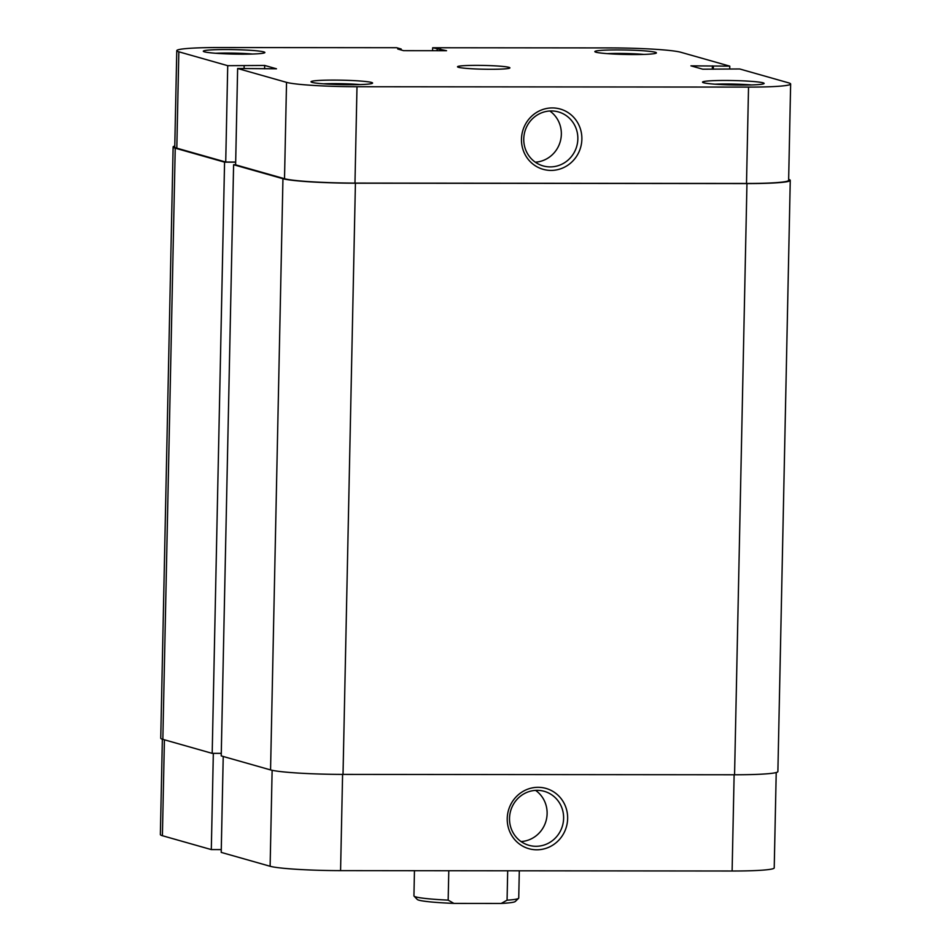 <?xml version="1.0" encoding="UTF-8"?>
<svg xmlns="http://www.w3.org/2000/svg" width="951" height="951" viewBox="0 0 951 951"><rect width="100%" height="100%" fill="white"/><g stroke="black" fill="none" stroke-linecap="round" stroke-linejoin="round"><path stroke-width="1.43" d="M270.56 769.918L221.226 755.914L233.601 164.725L282.946 178.717L270.56 769.918A58.962 4.256 1.2 0 0 343.026 774.399L734.564 774.768A58.962 4.256 1.2 0 0 777.882 771.57L790.257 180.381A58.962 4.256 1.2 0 0 788.641 179.347M282.946 178.717A58.962 4.256 1.2 0 0 355.412 183.21L746.951 183.579A58.962 4.256 1.2 0 0 790.257 180.381M174.782 146.014A58.962 4.256 1.2 0 0 173.118 146.977L160.743 738.178A58.962 4.256 1.2 0 0 162.847 739.355L212.192 753.358L221.274 753.358M173.118 146.977A58.962 4.256 1.2 0 0 175.234 148.166L162.847 739.355M175.234 148.166L224.567 162.157L212.192 753.358M224.567 162.157L235.67 162.169M233.601 164.725L235.622 164.725M725.161 80.466A30.789 2.223 -178.8 0 1 764.033 83.593A30.789 2.223 -178.8 0 1 741.495 85.103A30.789 2.223 -178.8 0 1 702.623 82.309A30.789 2.223 -178.8 0 1 725.161 80.466M751.659 84.96A27.52 1.985 1.2 0 0 725.97 83.985A27.52 1.985 1.2 0 0 714.938 84.187M333.635 80.098A30.789 2.223 -178.8 0 1 372.495 83.224A30.789 2.223 -178.8 0 1 349.956 84.734A30.789 2.223 -178.8 0 1 311.084 81.929A30.789 2.223 -178.8 0 1 333.635 80.098M360.12 84.58A27.52 1.985 1.2 0 0 334.431 83.617A27.52 1.985 1.2 0 0 323.399 83.819M617.461 49.916A30.789 2.223 -178.8 0 1 656.321 53.042A30.789 2.223 -178.8 0 1 633.794 54.552A30.789 2.223 -178.8 0 1 594.922 51.746A30.789 2.223 -178.8 0 1 617.461 49.916M643.946 54.409A27.52 1.985 1.2 0 0 618.257 53.434A27.52 1.985 1.2 0 0 607.225 53.636M225.922 49.547A30.789 2.223 -178.8 0 1 264.794 52.662A30.789 2.223 -178.8 0 1 242.255 54.183A30.789 2.223 -178.8 0 1 203.383 51.378A30.789 2.223 -178.8 0 1 225.922 49.547M252.407 54.029A27.52 1.985 1.2 0 0 226.73 53.054A27.52 1.985 1.2 0 0 215.699 53.268M552.329 107.927A31.335 30.123 -74.2 0 1 581.869 139.203A31.335 30.123 -74.2 0 1 551.009 170.419A31.335 30.123 -74.2 0 1 521.469 139.143A31.335 30.123 -74.2 0 1 552.329 107.927M550.213 166.9A28.055 26.973 105.8 0 0 577.53 142.65A28.055 26.973 105.8 0 0 558.463 111.933A28.055 26.973 105.8 0 0 551.39 110.946A28.055 26.973 105.8 0 0 524.072 135.197A28.055 26.973 105.8 0 0 543.14 165.914A28.055 26.973 105.8 0 0 550.213 166.9M535.294 162.181A28.055 26.973 105.8 0 0 560.246 141.604A28.055 26.973 105.8 0 0 549.809 110.994M490.657 69.292A26.2 1.89 1.2 0 0 509.914 67.878A26.2 1.89 1.2 0 0 476.76 65.357A26.2 1.89 1.2 0 0 457.514 66.772A26.2 1.89 1.2 0 0 490.657 69.292M432.598 50.7L432.657 47.752L610.423 47.919A57.322 4.137 1.2 0 1 680.88 52.281L729.786 66.154L690.937 65.845L702.753 69.197L739.688 68.971L788.593 82.844A57.322 4.137 1.2 0 1 790.638 83.985A57.322 4.137 1.2 0 1 748.532 87.1L356.994 86.731L354.973 183.079L746.511 183.448L748.532 87.1M178.836 51.806L227.729 65.678L225.72 162.039L176.815 148.166A57.322 4.137 -178.8 0 1 174.758 147.013L176.779 50.665A57.322 4.137 1.2 0 0 178.836 51.806L176.815 148.166M790.638 83.985L788.629 180.345A57.322 4.137 -178.8 0 1 746.511 183.448M354.973 183.079A57.322 4.137 -178.8 0 1 284.515 178.717L235.622 164.844L237.631 68.496L276.479 68.793L264.663 65.441L227.729 65.678M235.682 162.05L225.72 162.039M176.779 50.665A57.322 4.137 1.2 0 1 218.885 47.55L396.662 47.716L401.179 49L397.696 49L403.604 50.676L446.554 50.712L432.657 47.752M237.631 68.496L286.536 82.357A57.322 4.137 1.2 0 0 356.994 86.731M729.726 68.959L729.786 66.154M244.098 68.496L244.157 65.702M264.604 68.781L264.663 65.441M437.139 50.7L437.175 49.036M440.61 50.712L440.646 49.036M401.156 49.975L401.179 49M712.335 69.209L712.406 65.869M713.298 69.209L713.369 66.142M536.78 849.802A31.335 30.123 -74.2 0 1 507.228 818.526A31.335 30.123 -74.2 0 1 538.088 787.309A31.335 30.123 -74.2 0 1 567.64 818.585A31.335 30.123 -74.2 0 1 536.78 849.802M537.16 790.329A28.055 26.973 105.8 0 0 509.831 814.591A28.055 26.973 105.8 0 0 528.911 845.308A28.055 26.973 105.8 0 0 535.984 846.295A28.055 26.973 105.8 0 0 563.301 822.033A28.055 26.973 105.8 0 0 544.222 791.315A28.055 26.973 105.8 0 0 537.16 790.329M223.223 756.485L221.214 852.393L270.12 866.266L272.129 770.298M164.416 739.807L162.407 835.715L211.312 849.588L221.274 849.6M162.407 835.715A57.322 4.137 -178.8 0 1 160.362 834.562L162.359 739.212M776.218 772.533L774.221 867.894A57.322 4.137 -178.8 0 1 732.115 871.009L734.124 774.768M342.586 774.399L340.577 870.629L732.115 871.009M340.577 870.629A57.322 4.137 -178.8 0 1 270.12 866.266M213.333 753.358L211.312 849.588M521.053 841.564A28.055 26.973 105.8 0 0 546.017 820.986A28.055 26.973 105.8 0 0 535.579 790.376M414.458 870.7L413.935 895.866A52.412 3.792 1.2 0 0 414.065 896.139A52.412 3.792 1.2 0 0 448.171 900.133L448.789 870.736M507.691 870.795L507.073 900.193A52.412 3.792 1.2 0 0 518.58 898.326A52.412 3.792 1.2 0 0 518.735 898.053L519.305 870.807M518.58 898.326L515.252 901.512A49.131 3.554 -178.8 0 1 501.189 903.45L453.924 903.402A49.131 3.554 -178.8 0 1 417.263 899.456L414.065 896.139M507.073 900.193L501.189 903.45M453.924 903.402L448.171 900.133M746.951 183.579L734.564 774.768M355.412 183.21L343.026 774.399M284.515 178.717L286.536 82.357"/></g></svg>
